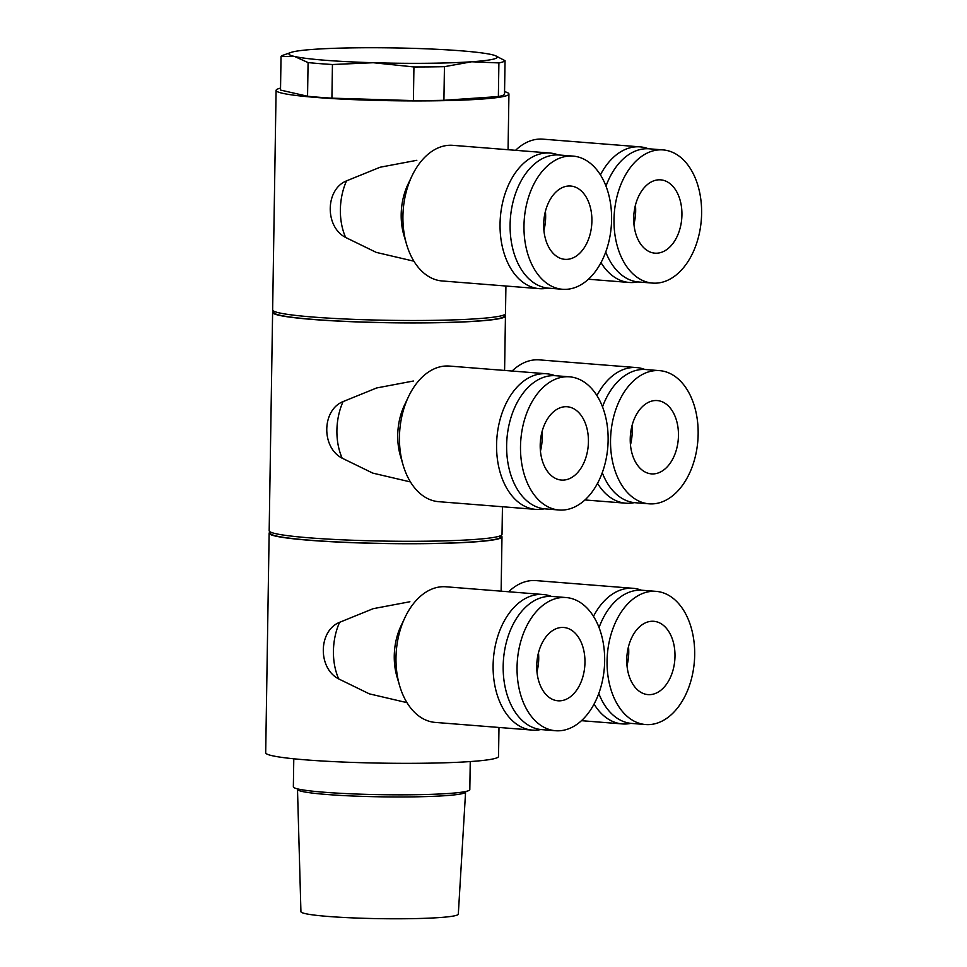<?xml version="1.0" encoding="UTF-8"?>
<svg xmlns="http://www.w3.org/2000/svg" width="967" height="967" viewBox="0 0 967 967"><rect width="100%" height="100%" fill="white"/><g stroke="black" fill="none" stroke-linecap="round" stroke-linejoin="round"><path stroke-width="1.45" d="M681.928 214.843A36.77 24.018 -85.5 0 1 654.901 253.161A36.77 24.018 -85.5 0 1 633.868 214.601A36.77 24.018 -85.5 0 1 660.715 179.85A36.77 24.018 -85.5 0 1 681.928 214.843M658.853 149.897A66.796 43.636 -85.5 0 1 663.096 149.909A66.796 43.636 -85.5 0 1 701.305 219.956A66.796 43.636 -85.5 0 1 652.532 283.089A66.796 43.636 -85.5 0 1 614.105 216.282A66.796 43.636 -85.5 0 1 658.853 149.897M591.901 221.032A36.77 24.018 -85.5 0 1 564.873 259.337A36.77 24.018 -85.5 0 1 543.841 220.79A36.77 24.018 -85.5 0 1 570.687 186.039A36.77 24.018 -85.5 0 1 591.901 221.032M568.838 156.086A66.796 43.636 -85.5 0 1 573.068 156.098A66.796 43.636 -85.5 0 1 611.289 226.145A66.796 43.636 -85.5 0 1 562.504 289.278A66.796 43.636 -85.5 0 1 524.078 222.47A66.796 43.636 -85.5 0 1 568.838 156.086M605.995 186.111A66.796 43.636 -85.5 0 1 644.977 148.797A66.796 43.636 -85.5 0 1 649.22 148.809L663.096 149.909M652.532 283.089L638.655 281.989A66.796 43.636 -85.5 0 1 605.729 251.976M562.504 289.278L548.627 288.178A66.796 43.636 -85.5 0 1 510.201 221.37A66.796 43.636 -85.5 0 1 554.961 154.986A66.796 43.636 -85.5 0 1 559.192 154.998L573.068 156.098M332.443 64.523L331.911 98.163A112.148 8.22 -179.1 0 1 307.554 96.241L280.515 90.064L281.034 56.412L294.609 56.485A104.182 7.639 0.9 0 0 373.238 62.722A104.182 7.639 0.9 0 0 471.715 61.767A104.182 7.639 0.9 0 0 495.322 55.663A104.182 7.639 0.9 0 0 491.574 54.587A104.182 7.639 0.9 0 0 412.945 48.35A104.182 7.639 0.9 0 0 314.468 49.293A104.182 7.639 0.9 0 0 290.91 52.46A104.182 7.639 0.9 0 0 294.609 56.485L308.086 62.589A112.148 8.22 -179.1 0 0 332.443 64.523L373.238 62.722L413.936 66.953A112.148 8.22 -179.1 0 0 444.445 66.663L471.715 61.767L498.899 62.915A112.148 8.22 -179.1 0 0 505.052 60.691L495.322 55.663M600.422 174.87A68.016 44.434 -85.5 0 1 640.057 146.863A68.016 44.434 -85.5 0 1 648.373 148.761M637.821 281.905A68.016 44.434 -85.5 0 1 629.312 282.473A68.016 44.434 -85.5 0 1 600.99 262.613M547.793 288.093A68.016 44.434 -85.5 0 1 539.284 288.662A68.016 44.434 -85.5 0 1 500.048 223.921A68.016 44.434 -85.5 0 1 550.042 153.052A68.016 44.434 -85.5 0 1 558.358 154.95M678.459 435.573A36.77 24.018 -85.5 0 1 651.432 473.878A36.77 24.018 -85.5 0 1 630.399 435.331A36.77 24.018 -85.5 0 1 657.246 400.568A36.77 24.018 -85.5 0 1 678.459 435.573M655.384 370.615A66.796 43.636 -85.5 0 1 659.627 370.639A66.796 43.636 -85.5 0 1 697.848 440.674A66.796 43.636 -85.5 0 1 649.062 503.819A66.796 43.636 -85.5 0 1 610.636 437.011A66.796 43.636 -85.5 0 1 655.384 370.615M588.432 441.762A36.77 24.018 -85.5 0 1 561.416 480.067A36.77 24.018 -85.5 0 1 540.372 441.52A36.77 24.018 -85.5 0 1 567.23 406.756A36.77 24.018 -85.5 0 1 588.432 441.762M565.369 376.804A66.796 43.636 -85.5 0 1 569.599 376.828A66.796 43.636 -85.5 0 1 607.82 446.863A66.796 43.636 -85.5 0 1 559.035 509.996A66.796 43.636 -85.5 0 1 520.609 443.188A66.796 43.636 -85.5 0 1 565.369 376.804M281.034 56.412A112.148 8.22 -179.1 0 1 283.053 55.24L290.91 52.46M515.58 150.308A68.016 44.434 -85.5 0 1 542.934 139.151L640.057 146.863M539.284 288.662L442.149 280.962A68.016 44.434 -85.5 0 1 406.587 244.397A68.016 44.434 -85.5 0 1 402.925 216.221A68.016 44.434 -85.5 0 1 412.027 175.849A68.016 44.434 -85.5 0 1 452.907 145.34L550.042 153.052M602.526 406.829A66.796 43.636 -85.5 0 1 641.52 369.515A66.796 43.636 -85.5 0 1 645.751 369.539L659.627 370.639M649.062 503.819L635.186 502.719A66.796 43.636 -85.5 0 1 602.26 472.706M559.035 509.996L545.158 508.896A66.796 43.636 -85.5 0 1 506.732 442.088A66.796 43.636 -85.5 0 1 551.492 375.704A66.796 43.636 -85.5 0 1 555.723 375.728L569.599 376.828M307.554 96.241L308.086 62.589M331.911 98.163L413.405 100.604L413.936 66.953M444.445 66.663L443.913 100.302A112.148 8.22 -179.1 0 1 413.405 100.604M443.913 100.302L498.368 96.567L498.899 62.915M505.052 60.691L504.52 94.343A112.148 8.22 -179.1 0 1 498.368 96.567M412.027 175.849L407.965 184.383A50.562 33.023 94.5 0 0 403.916 235.332L406.587 244.397M280.539 88.118A116.439 8.534 0.9 0 0 276.091 90.366A116.439 8.534 0.9 0 0 351.698 99.553A116.439 8.534 0.9 0 0 480.394 99.166A116.439 8.534 0.9 0 0 508.932 94.029A116.439 8.534 0.9 0 0 504.556 91.635M413.9 261.199L376.248 252.387L345.642 237.471C324.694 226.798 325.226 189.363 346.537 180.865L380.116 167.231L416.813 160.304M505.922 286.014L505.487 313.61A116.439 8.534 -179.1 0 1 388.927 320.307A116.439 8.534 -179.1 0 1 272.646 309.948L276.091 90.366M596.953 395.6A68.016 44.434 -85.5 0 1 636.6 367.581A68.016 44.434 -85.5 0 1 644.916 369.491M634.352 502.635A68.016 44.434 -85.5 0 1 625.842 503.203A68.016 44.434 -85.5 0 1 597.521 483.331M544.324 508.823A68.016 44.434 -85.5 0 1 535.815 509.391A68.016 44.434 -85.5 0 1 496.579 444.651A68.016 44.434 -85.5 0 1 546.573 373.77A68.016 44.434 -85.5 0 1 554.889 375.667M584.962 662.48A36.77 24.018 -85.5 0 1 557.947 700.797A36.77 24.018 -85.5 0 1 536.903 662.238A36.77 24.018 -85.5 0 1 563.761 627.486A36.77 24.018 -85.5 0 1 584.962 662.48M561.9 597.533A66.796 43.636 -85.5 0 1 566.13 597.546A66.796 43.636 -85.5 0 1 604.351 667.593A66.796 43.636 -85.5 0 1 555.566 730.726A66.796 43.636 -85.5 0 1 517.152 663.918A66.796 43.636 -85.5 0 1 561.9 597.533M512.111 371.038A68.016 44.434 -85.5 0 1 539.465 359.881L636.6 367.581M535.815 509.391L438.692 501.68A68.016 44.434 -85.5 0 1 403.118 465.115A68.016 44.434 -85.5 0 1 399.456 436.939A68.016 44.434 -85.5 0 1 408.558 396.567A68.016 44.434 -85.5 0 1 449.437 366.07L546.573 373.77M555.566 730.726L541.689 729.626A66.796 43.636 -85.5 0 1 503.275 662.818A66.796 43.636 -85.5 0 1 548.023 596.434A66.796 43.636 -85.5 0 1 552.254 596.446L566.13 597.546M504.242 314.819L504.218 316.028A115.206 8.437 -179.1 0 1 388.891 322.664A115.206 8.437 -179.1 0 1 273.83 312.414L273.854 311.205A116.439 8.534 -179.1 0 0 272.609 312.389L269.177 530.75A116.439 8.534 -179.1 0 0 385.458 541.109A116.439 8.534 -179.1 0 0 502.018 534.4L502.453 506.744M408.558 396.567L404.496 405.1A50.562 33.023 94.5 0 0 400.459 456.049L403.118 465.115M465.586 792.009A84.056 6.165 0.9 0 1 416.233 796.82A84.056 6.165 0.9 0 1 326.423 794.463A84.056 6.165 0.9 0 1 297.498 789.374A84.056 6.165 0.9 0 0 297.498 789.374L300.93 911.676A78.702 5.766 0.9 0 0 328.006 916.438A78.702 5.766 0.9 0 0 412.111 918.65A78.702 5.766 0.9 0 0 458.31 914.141L465.586 792.009A84.056 6.165 0.9 0 0 465.586 791.997L465.598 791.514M504.266 314.807A116.439 8.534 -179.1 0 1 505.451 316.052A116.439 8.534 -179.1 0 1 388.891 322.748A116.439 8.534 -179.1 0 1 272.609 312.389M410.431 481.929L372.778 473.117L342.173 458.189C321.225 447.528 321.757 410.093 343.067 401.595L376.659 387.96L413.356 381.022M540.855 729.541A68.016 44.434 -85.5 0 1 532.346 730.109A68.016 44.434 -85.5 0 1 493.11 665.369A68.016 44.434 -85.5 0 1 543.103 594.5A68.016 44.434 -85.5 0 1 551.42 596.397M293.787 758.793L293.352 786.836A88.239 6.467 0.9 0 0 350.646 793.798A88.239 6.467 0.9 0 0 448.18 793.508A88.239 6.467 0.9 0 0 469.817 789.616L470.252 761.573M532.346 730.109L435.223 722.409A68.016 44.434 -85.5 0 1 399.661 685.845A68.016 44.434 -85.5 0 1 395.987 657.669A68.016 44.434 -85.5 0 1 405.088 617.297A68.016 44.434 -85.5 0 1 445.98 586.788L543.103 594.5M270.361 531.983A116.439 8.534 -179.1 0 0 269.14 533.192A116.439 8.534 -179.1 0 0 385.422 543.551A116.439 8.534 -179.1 0 0 501.982 536.842A116.439 8.534 -179.1 0 0 500.797 535.609L500.749 536.83A115.206 8.437 -179.1 0 1 385.422 543.454A115.206 8.437 -179.1 0 1 270.361 533.204L270.385 531.995M405.088 617.297L401.027 625.83A50.562 33.023 94.5 0 0 396.99 676.779L399.661 685.845M269.14 533.192L265.695 752.785A116.439 8.534 0.9 0 0 341.291 761.972A116.439 8.534 0.9 0 0 469.986 761.585A116.439 8.534 0.9 0 0 498.525 756.448L498.984 727.462M406.962 702.646L369.309 693.847L338.704 678.919C317.756 668.245 318.288 630.81 339.598 622.313L373.189 608.678L409.887 601.752M508.654 591.768A68.016 44.434 -85.5 0 1 535.996 580.599L633.131 588.311A68.016 44.434 -85.5 0 1 641.447 590.208M593.484 616.317A68.016 44.434 -85.5 0 1 633.131 588.311M630.883 723.364A68.016 44.434 -85.5 0 1 622.373 723.92A68.016 44.434 -85.5 0 1 594.052 704.061M651.927 591.345A66.796 43.636 -85.5 0 1 656.158 591.369A66.796 43.636 -85.5 0 1 694.379 661.404A66.796 43.636 -85.5 0 1 645.593 724.537A66.796 43.636 -85.5 0 1 607.167 657.729A66.796 43.636 -85.5 0 1 651.927 591.345M599.057 627.559A66.796 43.636 -85.5 0 1 638.051 590.245A66.796 43.636 -85.5 0 1 642.281 590.269L656.158 591.369M645.593 724.537L631.717 723.437A66.796 43.636 -85.5 0 1 598.791 693.436M674.99 656.291A36.77 24.018 -85.5 0 1 647.975 694.608A36.77 24.018 -85.5 0 1 626.93 656.049A36.77 24.018 -85.5 0 1 653.789 621.298A36.77 24.018 -85.5 0 1 674.99 656.291M543.901 230.364A36.77 24.018 94.5 0 0 545.642 217.37A36.77 24.018 94.5 0 0 545.412 211.35M630.46 444.893A36.77 24.018 94.5 0 0 632.2 431.898A36.77 24.018 94.5 0 0 631.971 425.891M540.444 451.081A36.77 24.018 94.5 0 0 542.185 438.087A36.77 24.018 94.5 0 0 541.943 432.08M536.975 671.811A36.77 24.018 94.5 0 0 538.716 658.817A36.77 24.018 94.5 0 0 538.474 652.798M626.991 665.622A36.77 24.018 94.5 0 0 628.743 652.628A36.77 24.018 94.5 0 0 628.502 646.609M633.929 224.175A36.77 24.018 94.5 0 0 635.67 211.181A36.77 24.018 94.5 0 0 635.44 205.161M345.642 237.471A50.562 33.023 -85.5 0 1 346.537 180.865M342.173 458.189A50.562 33.023 -85.5 0 1 343.067 401.595M338.704 678.919A50.562 33.023 -85.5 0 1 339.598 622.313M629.312 282.473L588.395 279.233M508.932 94.029L508.062 149.716M625.842 503.203L584.926 499.951M505.451 316.052L504.593 370.446M501.982 536.842L501.124 591.163M622.373 723.92L581.457 720.681"/></g></svg>
